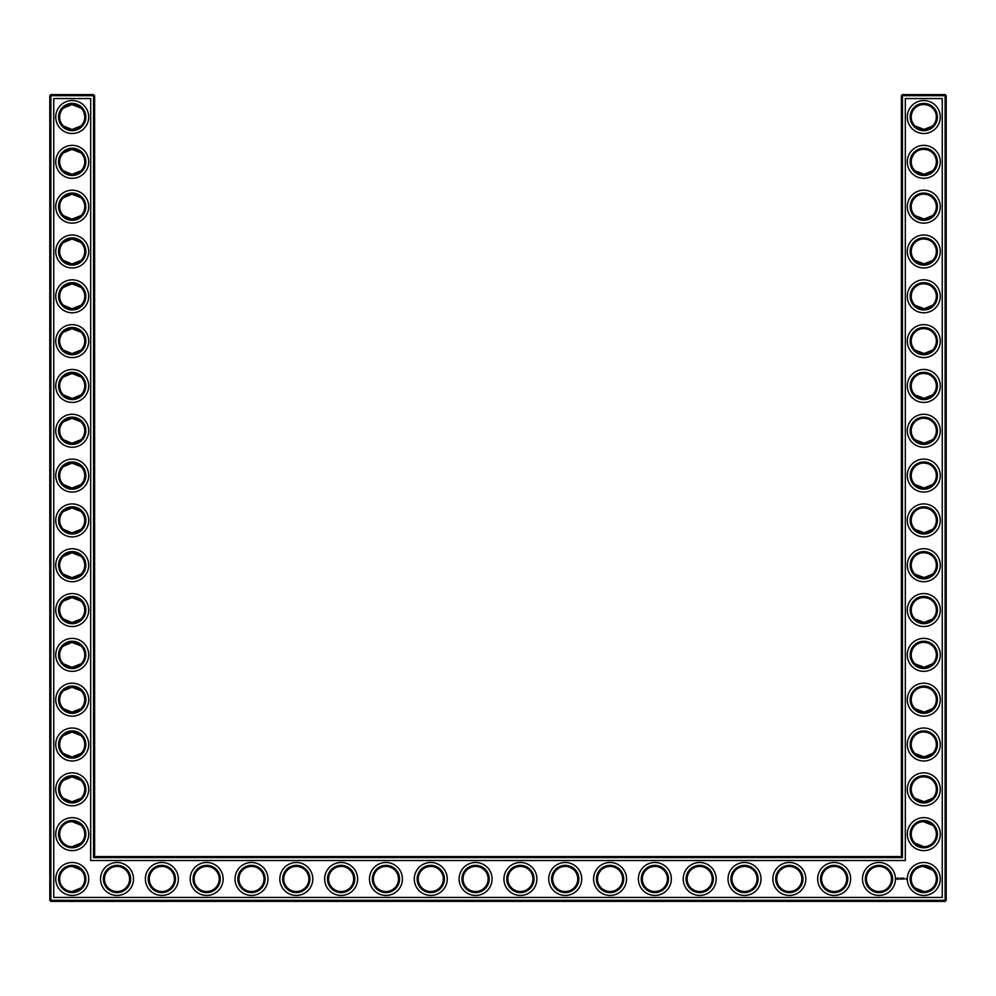 <?xml version="1.0" encoding="UTF-8"?>
<svg xmlns="http://www.w3.org/2000/svg" width="996" height="996" viewBox="0 0 996 996"><rect width="100%" height="100%" fill="white"/><g stroke="black" fill="none" stroke-linecap="round" stroke-linejoin="round"><path stroke-width="1.49" d="M71.812 129.567L81.062 125.932L72.21 129.58L63.358 125.932L70.579 129.468M71.799 104.493L81.062 108.128L72.21 104.48L63.358 108.128L70.579 104.592M71.799 149.313L81.062 152.948L72.21 149.3L63.358 152.948L65.4 151.305M66.533 150.657L70.616 149.4M84.76 117.03A12.55 12.55 0 0 0 65.935 106.161A12.55 12.55 0 0 0 65.935 127.899A12.55 12.55 0 0 0 84.76 117.03M84.76 161.85A12.55 12.55 0 0 0 65.935 150.981A12.55 12.55 0 0 0 65.935 172.719A12.55 12.55 0 0 0 84.76 161.85M71.799 174.387L81.062 170.752L72.21 174.4L63.358 170.752L70.579 174.288M94.62 856.56L94.62 95.691L93.549 94.62L50.871 94.62L50.871 900.309L945.129 900.309L945.129 95.691L901.38 95.691L901.38 856.56L902.451 857.631L93.549 857.631L94.62 856.56L901.38 856.56M50.871 94.62L49.8 95.691L49.8 900.309L50.871 901.38L945.129 901.38L946.2 900.309L946.2 95.691L945.129 94.62L902.451 94.62L901.38 95.691M932.592 332.178L931.36 331.12M929.355 329.888L927.973 329.303M927.525 329.153L923.939 328.58M932.592 350.082L930.638 351.65M930.314 351.849L927.811 353.02M927.749 353.045L925.147 353.605M924.587 353.655L914.988 350.082M914.975 350.069L923.79 353.68L932.642 350.032M932.592 108.078L931.36 107.02M929.355 105.788L927.973 105.203M927.525 105.053L923.915 104.48M932.592 125.982L930.638 127.55M930.314 127.749L927.811 128.92M927.749 128.945L925.147 129.505M924.587 129.555L914.988 125.982M914.975 125.969L923.79 129.58L932.642 125.932M932.592 197.718L931.36 196.66M929.355 195.428L927.973 194.843M927.525 194.693L923.939 194.12M932.592 215.622L930.638 217.19M930.314 217.389L927.811 218.56M927.749 218.585L925.147 219.145M924.587 219.195L914.988 215.622M914.975 215.609L923.79 219.22L932.642 215.572M932.592 242.538L931.36 241.48M929.355 240.248L927.973 239.663M927.525 239.513L923.915 238.94M932.592 260.442L930.638 262.01M930.314 262.209L927.811 263.38M927.749 263.405L925.147 263.965M924.587 264.015L914.988 260.442M914.975 260.429L923.79 264.04L932.642 260.392M932.592 287.358L931.36 286.3M929.355 285.068L927.973 284.483M927.525 284.333L923.915 283.76M932.592 305.262L930.638 306.83M930.314 307.029L925.147 308.785M924.587 308.835L914.988 305.262M914.975 305.249L923.79 308.86L932.642 305.212M932.592 376.998L931.36 375.94M929.355 374.708L927.973 374.123M927.525 373.973L923.939 373.4M932.592 394.902L930.638 396.47M930.314 396.669L927.811 397.84M927.749 397.865L925.147 398.425M924.587 398.475L914.988 394.902M914.975 394.889L923.79 398.5L932.642 394.852M932.592 152.898L931.36 151.84M929.355 150.608L927.973 150.023M927.525 149.873L923.939 149.3M932.592 170.802L930.638 172.37M930.314 172.569L927.811 173.74M927.749 173.765L925.147 174.325M924.587 174.375L914.988 170.802M914.975 170.789L923.79 174.4L932.642 170.752M932.592 421.818L931.36 420.76M929.355 419.528L927.973 418.943M927.525 418.793L923.939 418.22M932.592 439.722L930.638 441.29M930.314 441.489L927.811 442.66M927.749 442.685L925.147 443.245M924.587 443.295L914.988 439.722M914.975 439.709L923.79 443.32L932.642 439.672M932.48 825.086L929.579 823.007L924.413 821.613M932.592 780.378L931.36 779.32M929.355 778.088L927.973 777.503M927.525 777.353L923.939 776.78M932.592 798.282L930.638 799.85M930.314 800.049L927.811 801.22M927.749 801.245L925.16 801.805M924.587 801.855L914.988 798.282M914.975 798.269L923.79 801.88L932.642 798.232M932.592 645.918L931.36 644.86M929.355 643.628L927.973 643.043M927.525 642.893L923.915 642.32M932.592 663.822L930.638 665.39M930.314 665.589L927.811 666.76M927.749 666.785L925.147 667.345M924.587 667.395L914.988 663.822M914.975 663.809L923.79 667.42L932.642 663.772M932.592 556.278L931.36 555.22M929.355 553.988L927.973 553.403M927.525 553.253L923.915 552.68M932.592 574.182L930.638 575.75M930.314 575.949L927.811 577.12M927.749 577.145L925.16 577.705M924.587 577.755L914.988 574.182M914.975 574.169L923.79 577.78L932.642 574.132M932.592 511.458L931.36 510.4M929.355 509.168L927.973 508.583M927.525 508.433L923.915 507.86M932.592 529.362L930.638 530.93M930.314 531.129L927.811 532.3M927.749 532.325L925.16 532.885M924.587 532.935L914.988 529.362M914.975 529.349L923.79 532.96L932.642 529.312M932.592 466.638L931.36 465.58M929.355 464.348L927.973 463.763M927.525 463.613L923.939 463.04M932.592 484.542L930.638 486.11M930.314 486.309L927.811 487.48M927.749 487.505L925.147 488.065M924.587 488.115L914.988 484.542M914.975 484.529L923.79 488.14L932.642 484.492M932.592 601.098L931.36 600.04M929.355 598.808L927.973 598.223M927.525 598.073L923.915 597.5M932.592 619.002L930.638 620.57M930.314 620.769L927.811 621.94M927.749 621.965L925.147 622.525M924.587 622.575L914.988 619.002M914.975 618.989L923.79 622.6L932.642 618.952M932.48 869.906L929.579 867.827L924.413 866.433M932.592 690.738L931.36 689.68M929.355 688.448L927.973 687.863M927.525 687.713L923.939 687.14M932.592 708.642L930.638 710.21M930.314 710.409L927.811 711.58M927.749 711.605L925.147 712.165M924.587 712.215L914.988 708.642M914.975 708.629L923.79 712.24L932.642 708.592M932.592 735.558L931.36 734.5M929.355 733.268L927.973 732.683M927.525 732.533L923.939 731.96M932.592 753.462L930.638 755.03M930.314 755.229L927.811 756.4M927.749 756.425L925.16 756.985M924.587 757.035L914.988 753.462M914.975 753.449L923.79 757.06L932.642 753.412M71.799 443.307L81.062 439.672L72.21 443.32L63.358 439.672L70.28 443.17M71.799 418.233L81.062 421.868L72.21 418.22L63.358 421.868L70.579 418.332M71.812 488.127L81.062 484.492L72.21 488.14L63.358 484.492L70.579 488.028M71.799 463.053L81.062 466.688L72.21 463.04L63.358 466.688L70.579 463.152M71.799 532.947L81.062 529.312L72.21 532.96L63.358 529.312L65.4 530.955M66.533 531.603L70.579 532.848M71.799 507.873L81.062 511.508L72.21 507.86L63.358 511.508L65.4 509.865M66.533 509.217L70.579 507.972M71.799 577.767L81.062 574.132L72.21 577.78L63.358 574.132L70.579 577.668M71.812 552.693L81.062 556.328L72.21 552.68L63.358 556.328L70.579 552.792M71.812 622.587L81.062 618.952L72.21 622.6L63.358 618.952L70.579 622.488M71.812 597.513L81.062 601.148L72.21 597.5L63.358 601.148L65.4 599.505M66.533 598.857L70.579 597.612M71.799 219.207L81.062 215.572L72.21 219.22L63.358 215.572L65.4 217.215M66.533 217.863L70.23 219.058M71.812 194.133L81.062 197.768L72.21 194.12L63.358 197.768L70.579 194.232M71.799 264.027L81.062 260.392L72.21 264.04L63.358 260.392L65.4 262.035M66.533 262.683L70.579 263.928M71.799 238.953L81.062 242.588L72.21 238.94L63.358 242.588L70.579 239.052M71.799 308.847L81.062 305.212L72.21 308.86L63.358 305.212L70.579 308.748M71.812 283.773L81.062 287.408L72.21 283.76L63.358 287.408L70.579 283.872M71.799 353.667L81.062 350.032L72.21 353.68L63.358 350.032L70.23 353.518M71.799 328.593L81.062 332.228L72.21 328.58L63.358 332.228L70.579 328.692M63.371 394.852C69.284 399.446 75.186 399.446 81.062 394.852L72.21 398.5L63.358 394.852M71.812 373.413L81.062 377.048L72.21 373.4L63.358 377.048L70.579 373.512M71.799 712.227L81.062 708.592L72.21 712.24L63.358 708.592L70.579 712.128M71.812 687.153L81.062 690.788L72.21 687.14L63.358 690.788L70.579 687.252M71.799 667.407L81.062 663.772L72.21 667.42L63.358 663.772L70.579 667.308M71.812 642.333L81.062 645.968L72.21 642.32L63.358 645.968L70.579 642.432M71.799 757.047L81.062 753.412L72.21 757.06L63.358 753.412L70.579 756.948M71.812 731.973L81.062 735.608L72.21 731.96L63.358 735.608L70.579 732.072M71.812 801.867L81.062 798.232L72.21 801.88L63.358 798.232L70.616 801.78M71.812 776.793L81.062 780.428L72.21 776.78L63.358 780.428L70.579 776.892M85.83 117.03A13.62 13.62 0 0 0 65.4 105.227A13.62 13.62 0 0 0 65.4 128.833A13.62 13.62 0 0 0 85.83 117.03M85.83 161.85A13.62 13.62 0 0 0 65.4 150.047A13.62 13.62 0 0 0 65.4 173.653A13.62 13.62 0 0 0 85.83 161.85M94.62 95.691L49.8 95.691M93.549 857.631L93.549 94.62M902.451 94.62L902.451 857.631M945.129 94.62L945.129 95.691L946.2 95.691M946.2 900.309L945.129 900.309L945.129 901.38M50.871 901.38L50.871 900.309L49.8 900.309M923.205 328.593L924.089 328.58M923.205 373.413L924.089 373.4M923.205 104.493L924.089 104.48M923.205 149.313L924.089 149.3M923.205 194.133L924.089 194.12M923.205 238.953L924.089 238.94M923.205 283.773L924.089 283.76M923.205 418.233L924.089 418.22M923.205 463.053L924.089 463.04M923.205 821.613L932.642 825.248M923.205 866.433L932.642 870.068M914.938 843.052L923.79 846.7M923.205 776.793L924.089 776.78M923.205 642.333L924.089 642.32M923.205 687.153L924.089 687.14M923.205 552.693L924.089 552.68M923.205 597.513L924.089 597.5M923.205 507.873L924.089 507.86M914.938 887.872L923.79 891.52M923.205 731.973L924.089 731.96M81.062 843.052L72.21 846.7M81.062 870.068L72.21 866.42M81.062 887.872L72.21 891.52M81.062 825.248L72.21 821.6M88.706 117.03A16.496 16.496 0 0 0 63.968 102.75A16.496 16.496 0 0 0 63.968 131.31A16.496 16.496 0 0 0 88.706 117.03M84.76 206.67A12.55 12.55 0 0 0 65.935 195.801A12.55 12.55 0 0 0 65.935 217.539A12.55 12.55 0 0 0 84.76 206.67M88.706 161.85A16.496 16.496 0 0 0 63.968 147.57A16.496 16.496 0 0 0 63.968 176.13A16.496 16.496 0 0 0 88.706 161.85M53.747 897.433L53.747 98.567L90.673 98.567L90.673 860.507L905.327 860.507L905.327 98.567L942.253 98.567L942.253 897.433L53.747 897.433M923.79 283.76A12.55 12.55 0 0 1 934.659 302.585A12.55 12.55 0 0 1 912.921 302.585A12.55 12.55 0 0 1 923.79 283.76M923.79 328.58A12.55 12.55 0 0 1 934.659 347.405A12.55 12.55 0 0 1 912.921 347.405A12.55 12.55 0 0 1 923.79 328.58M923.79 373.4A12.55 12.55 0 0 1 934.659 392.225A12.55 12.55 0 0 1 912.921 392.225A12.55 12.55 0 0 1 923.79 373.4M923.79 104.48A12.55 12.55 0 0 1 934.659 123.305A12.55 12.55 0 0 1 912.921 123.305A12.55 12.55 0 0 1 923.79 104.48M923.79 149.3A12.55 12.55 0 0 1 934.659 168.125A12.55 12.55 0 0 1 912.921 168.125A12.55 12.55 0 0 1 923.79 149.3M923.79 194.12A12.55 12.55 0 0 1 934.659 212.945A12.55 12.55 0 0 1 912.921 212.945A12.55 12.55 0 0 1 923.79 194.12M923.79 238.94A12.55 12.55 0 0 1 934.659 257.765A12.55 12.55 0 0 1 912.921 257.765A12.55 12.55 0 0 1 923.79 238.94M923.79 418.22A12.55 12.55 0 0 1 934.659 437.045A12.55 12.55 0 0 1 912.921 437.045A12.55 12.55 0 0 1 923.79 418.22M341.13 866.42A12.55 12.55 0 0 1 351.999 885.245A12.55 12.55 0 0 1 330.261 885.245A12.55 12.55 0 0 1 341.13 866.42M385.95 866.42A12.55 12.55 0 0 1 396.819 885.245A12.55 12.55 0 0 1 375.081 885.245A12.55 12.55 0 0 1 385.95 866.42M296.31 866.42A12.55 12.55 0 0 1 307.179 885.245A12.55 12.55 0 0 1 285.441 885.245A12.55 12.55 0 0 1 296.31 866.42M251.49 866.42A12.55 12.55 0 0 1 262.359 885.245A12.55 12.55 0 0 1 240.621 885.245A12.55 12.55 0 0 1 251.49 866.42M430.77 866.42A12.55 12.55 0 0 1 441.639 885.245A12.55 12.55 0 0 1 419.901 885.245A12.55 12.55 0 0 1 430.77 866.42M475.59 866.42A12.55 12.55 0 0 1 486.459 885.245A12.55 12.55 0 0 1 464.721 885.245A12.55 12.55 0 0 1 475.59 866.42M117.03 866.42A12.55 12.55 0 0 1 127.899 885.245A12.55 12.55 0 0 1 106.161 885.245A12.55 12.55 0 0 1 117.03 866.42M161.85 866.42A12.55 12.55 0 0 1 172.719 885.245A12.55 12.55 0 0 1 150.981 885.245A12.55 12.55 0 0 1 161.85 866.42M84.76 878.97A12.55 12.55 0 0 0 65.935 868.101A12.55 12.55 0 0 0 65.935 889.839A12.55 12.55 0 0 0 84.76 878.97M206.67 866.42A12.55 12.55 0 0 1 217.539 885.245A12.55 12.55 0 0 1 195.801 885.245A12.55 12.55 0 0 1 206.67 866.42M520.41 866.42A12.55 12.55 0 0 1 531.279 885.245A12.55 12.55 0 0 1 509.541 885.245A12.55 12.55 0 0 1 520.41 866.42M923.79 463.04A12.55 12.55 0 0 1 934.659 481.865A12.55 12.55 0 0 1 912.921 481.865A12.55 12.55 0 0 1 923.79 463.04M789.33 866.42A12.55 12.55 0 0 1 800.199 885.245A12.55 12.55 0 0 1 778.461 885.245A12.55 12.55 0 0 1 789.33 866.42M834.15 866.42A12.55 12.55 0 0 1 845.019 885.245A12.55 12.55 0 0 1 823.281 885.245A12.55 12.55 0 0 1 834.15 866.42M744.51 866.42A12.55 12.55 0 0 1 755.379 885.245A12.55 12.55 0 0 1 733.641 885.245A12.55 12.55 0 0 1 744.51 866.42M699.69 866.42A12.55 12.55 0 0 1 710.559 885.245A12.55 12.55 0 0 1 688.821 885.245A12.55 12.55 0 0 1 699.69 866.42M654.87 866.42A12.55 12.55 0 0 1 665.739 885.245A12.55 12.55 0 0 1 644.001 885.245A12.55 12.55 0 0 1 654.87 866.42M878.97 866.42A12.55 12.55 0 0 1 889.839 885.245A12.55 12.55 0 0 1 868.101 885.245A12.55 12.55 0 0 1 878.97 866.42M923.79 866.42A12.55 12.55 0 0 1 934.659 885.245A12.55 12.55 0 0 1 912.921 885.245A12.55 12.55 0 0 1 923.79 866.42M923.79 821.6A12.55 12.55 0 0 1 934.659 840.425A12.55 12.55 0 0 1 912.921 840.425A12.55 12.55 0 0 1 923.79 821.6M923.79 776.78A12.55 12.55 0 0 1 934.659 795.605A12.55 12.55 0 0 1 912.921 795.605A12.55 12.55 0 0 1 923.79 776.78M923.79 731.96A12.55 12.55 0 0 1 934.659 750.785A12.55 12.55 0 0 1 912.921 750.785A12.55 12.55 0 0 1 923.79 731.96M610.05 866.42A12.55 12.55 0 0 1 620.919 885.245A12.55 12.55 0 0 1 599.181 885.245A12.55 12.55 0 0 1 610.05 866.42M923.79 597.5A12.55 12.55 0 0 1 934.659 616.325A12.55 12.55 0 0 1 912.921 616.325A12.55 12.55 0 0 1 923.79 597.5M923.79 642.32A12.55 12.55 0 0 1 934.659 661.145A12.55 12.55 0 0 1 912.921 661.145A12.55 12.55 0 0 1 923.79 642.32M923.79 687.14A12.55 12.55 0 0 1 934.659 705.965A12.55 12.55 0 0 1 912.921 705.965A12.55 12.55 0 0 1 923.79 687.14M565.23 866.42A12.55 12.55 0 0 1 576.099 885.245A12.55 12.55 0 0 1 554.361 885.245A12.55 12.55 0 0 1 565.23 866.42M923.79 507.86A12.55 12.55 0 0 1 934.659 526.685A12.55 12.55 0 0 1 912.921 526.685A12.55 12.55 0 0 1 923.79 507.86M923.79 552.68A12.55 12.55 0 0 1 934.659 571.505A12.55 12.55 0 0 1 912.921 571.505A12.55 12.55 0 0 1 923.79 552.68M84.76 430.77A12.55 12.55 0 0 0 65.935 419.901A12.55 12.55 0 0 0 65.935 441.639A12.55 12.55 0 0 0 84.76 430.77M84.76 385.95A12.55 12.55 0 0 0 65.935 375.081A12.55 12.55 0 0 0 65.935 396.819A12.55 12.55 0 0 0 84.76 385.95M84.76 475.59A12.55 12.55 0 0 0 65.935 464.721A12.55 12.55 0 0 0 65.935 486.459A12.55 12.55 0 0 0 84.76 475.59M84.76 520.41A12.55 12.55 0 0 0 65.935 509.541A12.55 12.55 0 0 0 65.935 531.279A12.55 12.55 0 0 0 84.76 520.41M84.76 565.23A12.55 12.55 0 0 0 65.935 554.361A12.55 12.55 0 0 0 65.935 576.099A12.55 12.55 0 0 0 84.76 565.23M84.76 610.05A12.55 12.55 0 0 0 65.935 599.181A12.55 12.55 0 0 0 65.935 620.919A12.55 12.55 0 0 0 84.76 610.05M84.76 654.87A12.55 12.55 0 0 0 65.935 644.001A12.55 12.55 0 0 0 65.935 665.739A12.55 12.55 0 0 0 84.76 654.87M84.76 251.49A12.55 12.55 0 0 0 65.935 240.621A12.55 12.55 0 0 0 65.935 262.359A12.55 12.55 0 0 0 84.76 251.49M84.76 296.31A12.55 12.55 0 0 0 65.935 285.441A12.55 12.55 0 0 0 65.935 307.179A12.55 12.55 0 0 0 84.76 296.31M84.76 341.13A12.55 12.55 0 0 0 65.935 330.261A12.55 12.55 0 0 0 65.935 351.999A12.55 12.55 0 0 0 84.76 341.13M84.76 699.69A12.55 12.55 0 0 0 65.935 688.821A12.55 12.55 0 0 0 65.935 710.559A12.55 12.55 0 0 0 84.76 699.69M84.76 744.51A12.55 12.55 0 0 0 65.935 733.641A12.55 12.55 0 0 0 65.935 755.379A12.55 12.55 0 0 0 84.76 744.51M84.76 789.33A12.55 12.55 0 0 0 65.935 778.461A12.55 12.55 0 0 0 65.935 800.199A12.55 12.55 0 0 0 84.76 789.33M84.76 834.15A12.55 12.55 0 0 0 65.935 823.281A12.55 12.55 0 0 0 65.935 845.019A12.55 12.55 0 0 0 84.76 834.15M85.83 206.67A13.62 13.62 0 0 0 65.4 194.867A13.62 13.62 0 0 0 65.4 218.473A13.62 13.62 0 0 0 85.83 206.67M923.79 282.69A13.62 13.62 0 0 1 935.593 303.12A13.62 13.62 0 0 1 911.987 303.12A13.62 13.62 0 0 1 923.79 282.69M923.79 327.51A13.62 13.62 0 0 1 935.593 347.94A13.62 13.62 0 0 1 911.987 347.94A13.62 13.62 0 0 1 923.79 327.51M923.79 372.33A13.62 13.62 0 0 1 935.593 392.76A13.62 13.62 0 0 1 911.987 392.76A13.62 13.62 0 0 1 923.79 372.33M923.79 103.41A13.62 13.62 0 0 1 935.593 123.84A13.62 13.62 0 0 1 911.987 123.84A13.62 13.62 0 0 1 923.79 103.41M923.79 148.23A13.62 13.62 0 0 1 935.593 168.66A13.62 13.62 0 0 1 911.987 168.66A13.62 13.62 0 0 1 923.79 148.23M923.79 193.05A13.62 13.62 0 0 1 935.593 213.48A13.62 13.62 0 0 1 911.987 213.48A13.62 13.62 0 0 1 923.79 193.05M923.79 237.87A13.62 13.62 0 0 1 935.593 258.3A13.62 13.62 0 0 1 911.987 258.3A13.62 13.62 0 0 1 923.79 237.87M923.79 417.15A13.62 13.62 0 0 1 935.593 437.58A13.62 13.62 0 0 1 911.987 437.58A13.62 13.62 0 0 1 923.79 417.15M341.13 865.35A13.62 13.62 0 0 1 352.933 885.78A13.62 13.62 0 0 1 329.327 885.78A13.62 13.62 0 0 1 341.13 865.35M385.95 865.35A13.62 13.62 0 0 1 397.753 885.78A13.62 13.62 0 0 1 374.147 885.78A13.62 13.62 0 0 1 385.95 865.35M296.31 865.35A13.62 13.62 0 0 1 308.113 885.78A13.62 13.62 0 0 1 284.507 885.78A13.62 13.62 0 0 1 296.31 865.35M251.49 865.35A13.62 13.62 0 0 1 263.293 885.78A13.62 13.62 0 0 1 239.687 885.78A13.62 13.62 0 0 1 251.49 865.35M430.77 865.35A13.62 13.62 0 0 1 442.573 885.78A13.62 13.62 0 0 1 418.967 885.78A13.62 13.62 0 0 1 430.77 865.35M475.59 865.35A13.62 13.62 0 0 1 487.393 885.78A13.62 13.62 0 0 1 463.787 885.78A13.62 13.62 0 0 1 475.59 865.35M117.03 865.35A13.62 13.62 0 0 1 128.833 885.78A13.62 13.62 0 0 1 105.227 885.78A13.62 13.62 0 0 1 117.03 865.35M161.85 865.35A13.62 13.62 0 0 1 173.653 885.78A13.62 13.62 0 0 1 150.047 885.78A13.62 13.62 0 0 1 161.85 865.35M85.83 878.97A13.62 13.62 0 0 0 65.4 867.167A13.62 13.62 0 0 0 65.4 890.773A13.62 13.62 0 0 0 85.83 878.97M206.67 865.35A13.62 13.62 0 0 1 218.473 885.78A13.62 13.62 0 0 1 194.867 885.78A13.62 13.62 0 0 1 206.67 865.35M520.41 865.35A13.62 13.62 0 0 1 532.213 885.78A13.62 13.62 0 0 1 508.607 885.78A13.62 13.62 0 0 1 520.41 865.35M923.79 461.97A13.62 13.62 0 0 1 935.593 482.4A13.62 13.62 0 0 1 911.987 482.4A13.62 13.62 0 0 1 923.79 461.97M789.33 865.35A13.62 13.62 0 0 1 801.133 885.78A13.62 13.62 0 0 1 777.527 885.78A13.62 13.62 0 0 1 789.33 865.35M834.15 865.35A13.62 13.62 0 0 1 845.953 885.78A13.62 13.62 0 0 1 822.347 885.78A13.62 13.62 0 0 1 834.15 865.35M744.51 865.35A13.62 13.62 0 0 1 756.313 885.78A13.62 13.62 0 0 1 732.707 885.78A13.62 13.62 0 0 1 744.51 865.35M699.69 865.35A13.62 13.62 0 0 1 711.493 885.78A13.62 13.62 0 0 1 687.887 885.78A13.62 13.62 0 0 1 699.69 865.35M654.87 865.35A13.62 13.62 0 0 1 666.673 885.78A13.62 13.62 0 0 1 643.067 885.78A13.62 13.62 0 0 1 654.87 865.35M878.97 865.35A13.62 13.62 0 0 1 890.773 885.78A13.62 13.62 0 0 1 867.167 885.78A13.62 13.62 0 0 1 878.97 865.35M923.79 865.35A13.62 13.62 0 0 1 935.593 885.78A13.62 13.62 0 0 1 911.987 885.78A13.62 13.62 0 0 1 923.79 865.35M923.79 820.53A13.62 13.62 0 0 1 935.593 840.96A13.62 13.62 0 0 1 911.987 840.96A13.62 13.62 0 0 1 923.79 820.53M923.79 775.71A13.62 13.62 0 0 1 935.593 796.14A13.62 13.62 0 0 1 911.987 796.14A13.62 13.62 0 0 1 923.79 775.71M923.79 730.89A13.62 13.62 0 0 1 935.593 751.32A13.62 13.62 0 0 1 911.987 751.32A13.62 13.62 0 0 1 923.79 730.89M610.05 865.35A13.62 13.62 0 0 1 621.853 885.78A13.62 13.62 0 0 1 598.247 885.78A13.62 13.62 0 0 1 610.05 865.35M923.79 596.43A13.62 13.62 0 0 1 935.593 616.86A13.62 13.62 0 0 1 911.987 616.86A13.62 13.62 0 0 1 923.79 596.43M923.79 641.25A13.62 13.62 0 0 1 935.593 661.68A13.62 13.62 0 0 1 911.987 661.68A13.62 13.62 0 0 1 923.79 641.25M923.79 686.07A13.62 13.62 0 0 1 935.593 706.5A13.62 13.62 0 0 1 911.987 706.5A13.62 13.62 0 0 1 923.79 686.07M565.23 865.35A13.62 13.62 0 0 1 577.033 885.78A13.62 13.62 0 0 1 553.427 885.78A13.62 13.62 0 0 1 565.23 865.35M923.79 506.79A13.62 13.62 0 0 1 935.593 527.22A13.62 13.62 0 0 1 911.987 527.22A13.62 13.62 0 0 1 923.79 506.79M923.79 551.61A13.62 13.62 0 0 1 935.593 572.04A13.62 13.62 0 0 1 911.987 572.04A13.62 13.62 0 0 1 923.79 551.61M85.83 430.77A13.62 13.62 0 0 0 65.4 418.967A13.62 13.62 0 0 0 65.4 442.573A13.62 13.62 0 0 0 85.83 430.77M85.83 385.95A13.62 13.62 0 0 0 65.4 374.147A13.62 13.62 0 0 0 65.4 397.753A13.62 13.62 0 0 0 85.83 385.95M85.83 475.59A13.62 13.62 0 0 0 65.4 463.787A13.62 13.62 0 0 0 65.4 487.393A13.62 13.62 0 0 0 85.83 475.59M85.83 520.41A13.62 13.62 0 0 0 65.4 508.607A13.62 13.62 0 0 0 65.4 532.213A13.62 13.62 0 0 0 85.83 520.41M85.83 565.23A13.62 13.62 0 0 0 65.4 553.427A13.62 13.62 0 0 0 65.4 577.033A13.62 13.62 0 0 0 85.83 565.23M85.83 610.05A13.62 13.62 0 0 0 65.4 598.247A13.62 13.62 0 0 0 65.4 621.853A13.62 13.62 0 0 0 85.83 610.05M85.83 654.87A13.62 13.62 0 0 0 65.4 643.067A13.62 13.62 0 0 0 65.4 666.673A13.62 13.62 0 0 0 85.83 654.87M85.83 251.49A13.62 13.62 0 0 0 65.4 239.687A13.62 13.62 0 0 0 65.4 263.293A13.62 13.62 0 0 0 85.83 251.49M85.83 296.31A13.62 13.62 0 0 0 65.4 284.507A13.62 13.62 0 0 0 65.4 308.113A13.62 13.62 0 0 0 85.83 296.31M85.83 341.13A13.62 13.62 0 0 0 65.4 329.327A13.62 13.62 0 0 0 65.4 352.933A13.62 13.62 0 0 0 85.83 341.13M85.83 699.69A13.62 13.62 0 0 0 65.4 687.887A13.62 13.62 0 0 0 65.4 711.493A13.62 13.62 0 0 0 85.83 699.69M85.83 744.51A13.62 13.62 0 0 0 65.4 732.707A13.62 13.62 0 0 0 65.4 756.313A13.62 13.62 0 0 0 85.83 744.51M85.83 789.33A13.62 13.62 0 0 0 65.4 777.527A13.62 13.62 0 0 0 65.4 801.133A13.62 13.62 0 0 0 85.83 789.33M85.83 834.15A13.62 13.62 0 0 0 65.4 822.347A13.62 13.62 0 0 0 65.4 845.953A13.62 13.62 0 0 0 85.83 834.15M905.949 878.621L906.323 879.256L905.949 878.621M903.833 878.123L904.38 879.107L903.833 878.123M903.434 878.186L903.484 879.107L903.434 878.186M902.662 878.123L902.662 879.107L902.662 878.123M901.94 878.733L902.388 878.186L901.554 879.107L901.554 878.123L901.94 878.733M900.645 878.186L901.243 879.107L900.645 878.186M900.06 878.235L900.123 879.107L900.06 878.235M898.915 878.547L899.649 878.982L898.915 878.547M897.222 877.962L898.442 878.298L897.931 879.443L896.774 878.933L897.222 877.962M88.706 206.67A16.496 16.496 0 0 0 63.968 192.39A16.496 16.496 0 0 0 63.968 220.95A16.496 16.496 0 0 0 88.706 206.67M923.79 279.814A16.496 16.496 0 0 1 938.07 304.552A16.496 16.496 0 0 1 909.51 304.552A16.496 16.496 0 0 1 923.79 279.814M923.79 324.634A16.496 16.496 0 0 1 938.07 349.372A16.496 16.496 0 0 1 909.51 349.372A16.496 16.496 0 0 1 923.79 324.634M923.79 369.454A16.496 16.496 0 0 1 938.07 394.192A16.496 16.496 0 0 1 909.51 394.192A16.496 16.496 0 0 1 923.79 369.454M923.79 100.534A16.496 16.496 0 0 1 938.07 125.272A16.496 16.496 0 0 1 909.51 125.272A16.496 16.496 0 0 1 923.79 100.534M923.79 145.354A16.496 16.496 0 0 1 938.07 170.092A16.496 16.496 0 0 1 909.51 170.092A16.496 16.496 0 0 1 923.79 145.354M923.79 190.174A16.496 16.496 0 0 1 938.07 214.912A16.496 16.496 0 0 1 909.51 214.912A16.496 16.496 0 0 1 923.79 190.174M923.79 234.994A16.496 16.496 0 0 1 938.07 259.732A16.496 16.496 0 0 1 909.51 259.732A16.496 16.496 0 0 1 923.79 234.994M923.79 414.274A16.496 16.496 0 0 1 938.07 439.012A16.496 16.496 0 0 1 909.51 439.012A16.496 16.496 0 0 1 923.79 414.274M341.13 862.474A16.496 16.496 0 0 1 355.41 887.212A16.496 16.496 0 0 1 326.85 887.212A16.496 16.496 0 0 1 341.13 862.474M385.95 862.474A16.496 16.496 0 0 1 400.23 887.212A16.496 16.496 0 0 1 371.67 887.212A16.496 16.496 0 0 1 385.95 862.474M296.31 862.474A16.496 16.496 0 0 1 310.59 887.212A16.496 16.496 0 0 1 282.03 887.212A16.496 16.496 0 0 1 296.31 862.474M251.49 862.474A16.496 16.496 0 0 1 265.77 887.212A16.496 16.496 0 0 1 237.21 887.212A16.496 16.496 0 0 1 251.49 862.474M430.77 862.474A16.496 16.496 0 0 1 445.05 887.212A16.496 16.496 0 0 1 416.49 887.212A16.496 16.496 0 0 1 430.77 862.474M475.59 862.474A16.496 16.496 0 0 1 489.87 887.212A16.496 16.496 0 0 1 461.31 887.212A16.496 16.496 0 0 1 475.59 862.474M117.03 862.474A16.496 16.496 0 0 1 131.31 887.212A16.496 16.496 0 0 1 102.75 887.212A16.496 16.496 0 0 1 117.03 862.474M161.85 862.474A16.496 16.496 0 0 1 176.13 887.212A16.496 16.496 0 0 1 147.57 887.212A16.496 16.496 0 0 1 161.85 862.474M88.706 878.97A16.496 16.496 0 0 0 63.968 864.69A16.496 16.496 0 0 0 63.968 893.25A16.496 16.496 0 0 0 88.706 878.97M206.67 862.474A16.496 16.496 0 0 1 220.95 887.212A16.496 16.496 0 0 1 192.39 887.212A16.496 16.496 0 0 1 206.67 862.474M520.41 862.474A16.496 16.496 0 0 1 534.69 887.212A16.496 16.496 0 0 1 506.13 887.212A16.496 16.496 0 0 1 520.41 862.474M923.79 459.094A16.496 16.496 0 0 1 938.07 483.832A16.496 16.496 0 0 1 909.51 483.832A16.496 16.496 0 0 1 923.79 459.094M789.33 862.474A16.496 16.496 0 0 1 803.61 887.212A16.496 16.496 0 0 1 775.05 887.212A16.496 16.496 0 0 1 789.33 862.474M834.15 862.474A16.496 16.496 0 0 1 848.43 887.212A16.496 16.496 0 0 1 819.87 887.212A16.496 16.496 0 0 1 834.15 862.474M744.51 862.474A16.496 16.496 0 0 1 758.79 887.212A16.496 16.496 0 0 1 730.23 887.212A16.496 16.496 0 0 1 744.51 862.474M699.69 862.474A16.496 16.496 0 0 1 713.97 887.212A16.496 16.496 0 0 1 685.41 887.212A16.496 16.496 0 0 1 699.69 862.474M654.87 862.474A16.496 16.496 0 0 1 669.15 887.212A16.496 16.496 0 0 1 640.59 887.212A16.496 16.496 0 0 1 654.87 862.474M878.97 862.474A16.496 16.496 0 0 1 893.25 887.212A16.496 16.496 0 0 1 864.69 887.212A16.496 16.496 0 0 1 878.97 862.474M923.79 862.474A16.496 16.496 0 0 1 938.07 887.212A16.496 16.496 0 0 1 909.51 887.212A16.496 16.496 0 0 1 923.79 862.474M923.79 817.654A16.496 16.496 0 0 1 938.07 842.392A16.496 16.496 0 0 1 909.51 842.392A16.496 16.496 0 0 1 923.79 817.654M923.79 772.834A16.496 16.496 0 0 1 938.07 797.572A16.496 16.496 0 0 1 909.51 797.572A16.496 16.496 0 0 1 923.79 772.834M923.79 728.014A16.496 16.496 0 0 1 938.07 752.752A16.496 16.496 0 0 1 909.51 752.752A16.496 16.496 0 0 1 923.79 728.014M610.05 862.474A16.496 16.496 0 0 1 624.33 887.212A16.496 16.496 0 0 1 595.77 887.212A16.496 16.496 0 0 1 610.05 862.474M923.79 593.554A16.496 16.496 0 0 1 938.07 618.292A16.496 16.496 0 0 1 909.51 618.292A16.496 16.496 0 0 1 923.79 593.554M923.79 638.374A16.496 16.496 0 0 1 938.07 663.112A16.496 16.496 0 0 1 909.51 663.112A16.496 16.496 0 0 1 923.79 638.374M923.79 683.194A16.496 16.496 0 0 1 938.07 707.932A16.496 16.496 0 0 1 909.51 707.932A16.496 16.496 0 0 1 923.79 683.194M565.23 862.474A16.496 16.496 0 0 1 579.51 887.212A16.496 16.496 0 0 1 550.95 887.212A16.496 16.496 0 0 1 565.23 862.474M923.79 503.914A16.496 16.496 0 0 1 938.07 528.652A16.496 16.496 0 0 1 909.51 528.652A16.496 16.496 0 0 1 923.79 503.914M923.79 548.734A16.496 16.496 0 0 1 938.07 573.472A16.496 16.496 0 0 1 909.51 573.472A16.496 16.496 0 0 1 923.79 548.734M88.706 430.77A16.496 16.496 0 0 0 63.968 416.49A16.496 16.496 0 0 0 63.968 445.05A16.496 16.496 0 0 0 88.706 430.77M88.706 385.95A16.496 16.496 0 0 0 63.968 371.67A16.496 16.496 0 0 0 63.968 400.23A16.496 16.496 0 0 0 88.706 385.95M88.706 475.59A16.496 16.496 0 0 0 63.968 461.31A16.496 16.496 0 0 0 63.968 489.87A16.496 16.496 0 0 0 88.706 475.59M88.706 520.41A16.496 16.496 0 0 0 63.968 506.13A16.496 16.496 0 0 0 63.968 534.69A16.496 16.496 0 0 0 88.706 520.41M88.706 565.23A16.496 16.496 0 0 0 63.968 550.95A16.496 16.496 0 0 0 63.968 579.51A16.496 16.496 0 0 0 88.706 565.23M88.706 610.05A16.496 16.496 0 0 0 63.968 595.77A16.496 16.496 0 0 0 63.968 624.33A16.496 16.496 0 0 0 88.706 610.05M88.706 654.87A16.496 16.496 0 0 0 63.968 640.59A16.496 16.496 0 0 0 63.968 669.15A16.496 16.496 0 0 0 88.706 654.87M88.706 251.49A16.496 16.496 0 0 0 63.968 237.21A16.496 16.496 0 0 0 63.968 265.77A16.496 16.496 0 0 0 88.706 251.49M88.706 296.31A16.496 16.496 0 0 0 63.968 282.03A16.496 16.496 0 0 0 63.968 310.59A16.496 16.496 0 0 0 88.706 296.31M88.706 341.13A16.496 16.496 0 0 0 63.968 326.85A16.496 16.496 0 0 0 63.968 355.41A16.496 16.496 0 0 0 88.706 341.13M88.706 699.69A16.496 16.496 0 0 0 63.968 685.41A16.496 16.496 0 0 0 63.968 713.97A16.496 16.496 0 0 0 88.706 699.69M88.706 744.51A16.496 16.496 0 0 0 63.968 730.23A16.496 16.496 0 0 0 63.968 758.79A16.496 16.496 0 0 0 88.706 744.51M88.706 789.33A16.496 16.496 0 0 0 63.968 775.05A16.496 16.496 0 0 0 63.968 803.61A16.496 16.496 0 0 0 88.706 789.33M88.706 834.15A16.496 16.496 0 0 0 63.968 819.87A16.496 16.496 0 0 0 63.968 848.43A16.496 16.496 0 0 0 88.706 834.15M897.782 878.211L897.433 879.02L897.782 878.211"/></g></svg>
